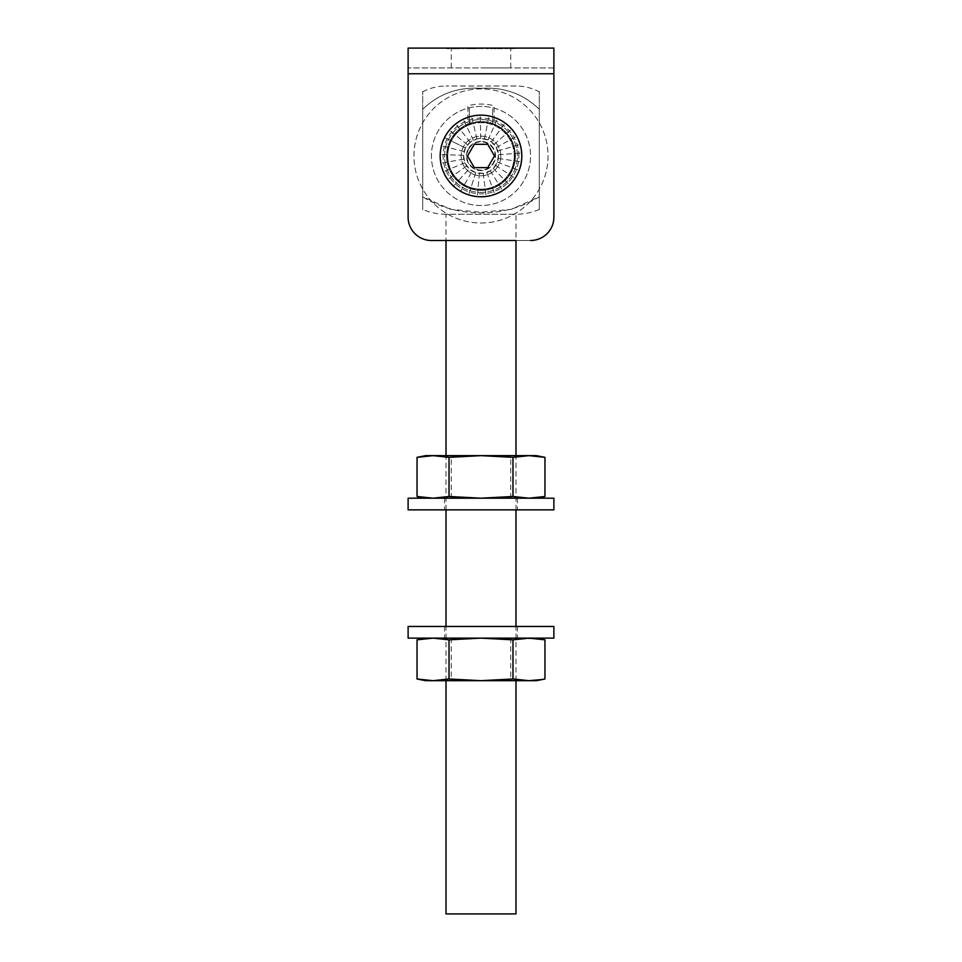 <?xml version="1.0" encoding="UTF-8"?>
<svg xmlns="http://www.w3.org/2000/svg" width="962" height="962" viewBox="0 0 962 962"><rect width="100%" height="100%" fill="white"/><g stroke="black" fill="none" stroke-linecap="round" stroke-linejoin="round"><path stroke-width="0.72" stroke-dasharray="4.81 3.61" d="M451.455 48.677L454.978 48.677L451.455 48.1M455.399 48.1L457.178 48.1L455.399 48.1M458.068 48.1L460.149 48.1M462.878 48.1L463.588 48.1L462.878 48.1M470.526 48.1L472.306 48.1L470.526 48.1M472.727 48.1L475.865 48.1M501.803 48.677L497.643 48.677L502.681 48.677L497.643 48.1L501.803 48.1M507.19 48.677L503.631 48.1L507.19 48.1M515.091 48.1L513.251 48.677L515.091 48.1M408.116 73.749L553.884 73.749L408.116 73.749L408.116 67.917L408.116 73.749L553.884 73.749L553.884 67.917L408.116 67.917L553.884 67.917L553.884 217.184L553.884 48.1L408.116 48.1L408.116 217.184A23.316 23.316 0 0 0 431.445 240.5A23.316 23.316 0 0 1 408.116 217.184A23.316 23.316 0 0 0 431.445 240.5L530.555 240.5A23.316 23.316 0 0 0 553.884 217.184A23.316 23.316 0 0 1 530.555 240.5L431.445 240.5M481 48.1L510.738 48.1L481 48.1M512.65 48.677L509.211 48.1L512.65 48.1M495.045 48.677L493.253 48.1L495.045 48.1M490.596 48.677L492.303 48.677L490.596 48.1M486.688 48.677L488.383 48.677L486.688 48.1M481.565 48.1L482.275 48.1L481.565 48.1M476.936 48.1L478.835 48.1M450.529 48.1L448.34 48.1M481 121.561A34.404 34.404 0 0 0 446.596 155.964A34.404 34.404 0 0 0 481 190.356A34.404 34.404 0 0 0 515.404 155.964A34.404 34.404 0 0 0 481 121.561M481 67.917L510.738 67.917L481 67.917M494.119 124.158A34.404 34.404 0 0 1 508.297 176.888A34.404 34.404 0 0 1 453.703 176.888A34.404 34.404 0 0 1 467.881 124.158L467.881 105.76A51.888 51.888 0 0 1 494.119 105.76L494.119 124.158A34.404 34.404 0 0 1 508.297 176.888A34.404 34.404 0 0 1 453.703 176.888A34.404 34.404 0 0 1 467.881 124.158L467.881 105.76A51.888 51.888 0 0 1 494.119 105.76L494.119 124.158M539.297 209.451C531.854 212.638 524.086 214.249 515.981 214.261L515.981 240.5L446.019 240.5L446.019 214.261L515.981 214.261L446.019 214.261C437.914 214.249 430.146 212.638 422.703 209.451M553.884 73.749L553.884 217.184A23.316 23.316 0 0 1 530.555 240.5M481 190.356A34.404 34.404 0 0 0 510.786 138.756A34.404 34.404 0 0 0 451.214 138.756A34.404 34.404 0 0 0 481 190.356M515.5 48.677L513.251 48.1L515.5 48.677M511.002 48.677L509.211 48.677L512.241 48.677L511.002 48.1M512.193 48.677L509.632 48.677L512.193 48.1M505.411 48.677L506.782 48.677L505.411 48.677M495.033 48.677L493.662 48.677L496.392 48.677L495.033 48.1M482.275 48.677L481.144 48.677L482.275 48.1M479.244 48.677L476.515 48.1M476.286 48.677L479.425 48.1M478.655 48.677L476.695 48.1M475.865 48.677L472.727 48.677M473.136 48.677L474.302 48.677L473.136 48.1M475.456 48.677L474.302 48.677L475.456 48.1M472.306 48.677L470.526 48.677L472.306 48.677M469.997 48.677L469.384 48.1M469.324 48.677L467.412 48.1M467.412 48.677L465.512 48.1M465.452 48.677L464.826 48.1M465.692 48.677L467.364 48.1M467.46 48.677L469.131 48.677M463.588 48.677L462.457 48.677L463.588 48.1M460.557 48.677L457.647 48.1M457.647 48.677L459.752 48.1M459.752 48.677L457.599 48.1L460.738 48.1M460.738 48.677L458.946 48.1M458.946 48.677L458.068 48.677M457.178 48.677L455.399 48.677L457.178 48.677M448.34 48.677L449.146 48.1L446.14 48.1M446.596 48.677L447.282 48.1M447.282 48.677L449.374 48.1M449.374 48.677L450.084 48.1M449.146 48.677L447.498 48.677L449.146 48.1M481 189.779A33.814 33.814 0 0 0 510.281 139.057A33.814 33.814 0 0 0 451.719 139.057A33.814 33.814 0 0 0 481 189.779A33.814 33.814 0 0 0 510.281 139.057A33.814 33.814 0 0 0 451.719 139.057A33.814 33.814 0 0 0 481 189.779M422.703 109.307C438.78 93.759 458.261 86.784 481.144 88.384C503.92 86.845 523.304 93.819 539.297 109.307L539.297 196.777L539.297 109.307C523.22 93.759 503.739 86.784 480.856 88.384C458.08 86.845 438.696 93.819 422.703 109.307L422.703 196.777L450.577 209.307L481 212.277L511.435 209.307L539.297 196.777C505.182 218.362 456.697 218.302 422.703 196.777L422.703 109.307C422.703 85.402 422.703 85.402 422.703 109.307C422.703 85.402 422.703 85.402 422.703 109.307M539.297 109.307C539.297 85.402 539.297 85.402 539.297 109.307C539.297 85.402 539.297 85.402 539.297 109.307M539.297 196.777C539.297 214.117 539.297 214.117 539.297 196.777C539.297 214.117 539.297 214.117 539.297 196.777M422.703 196.777C422.703 214.117 422.703 214.117 422.703 196.777C422.703 214.117 422.703 214.117 422.703 196.777M515.981 86.003L446.019 86.003L515.981 86.003C524.242 86.027 532.01 87.987 539.297 91.859M515.981 913.9L446.019 913.9M481 223.004A67.051 67.051 0 0 0 539.069 122.439A67.051 67.051 0 0 0 422.931 122.439A67.051 67.051 0 0 0 481 223.004A67.051 67.051 0 0 0 539.069 122.439A67.051 67.051 0 0 0 422.931 122.439A67.051 67.051 0 0 0 481 223.004M481 192.4A36.436 36.436 0 0 0 512.554 137.746A36.436 36.436 0 0 0 449.446 137.746A36.436 36.436 0 0 0 481 192.4A36.436 36.436 0 0 0 512.554 137.746A36.436 36.436 0 0 0 449.446 137.746A36.436 36.436 0 0 0 481 192.4M469.336 107.792L469.336 124.844L469.336 107.792C477.116 105.94 484.884 105.94 492.664 107.792L492.664 124.844L492.664 107.792A49.555 49.555 0 0 1 530.555 155.964A49.555 49.555 0 0 0 456.216 113.047A49.555 49.555 0 0 0 456.216 198.881A49.555 49.555 0 0 0 530.555 155.964A49.555 49.555 0 0 1 484.92 205.363A49.555 49.555 0 0 1 432.058 163.78A49.555 49.555 0 0 1 469.336 107.792M469.336 122.727L492.664 122.727M469.336 124.844A33.237 33.237 0 0 0 484.956 188.961A33.237 33.237 0 0 0 492.664 124.844A33.237 33.237 0 0 0 469.336 124.844M514.237 155.964A33.237 33.237 0 0 0 464.381 127.176A33.237 33.237 0 0 0 464.381 184.74A33.237 33.237 0 0 0 514.237 155.964M518.903 155.964A37.903 37.903 0 0 0 462.049 123.136A37.903 37.903 0 0 0 462.049 188.78A37.903 37.903 0 0 0 518.903 155.964M500.817 155.964A19.817 19.817 0 0 0 471.091 138.793A19.817 19.817 0 0 0 471.091 173.124A19.817 19.817 0 0 0 500.817 155.964A19.817 19.817 0 0 0 471.091 138.793A19.817 19.817 0 0 0 471.091 173.124A19.817 19.817 0 0 0 500.817 155.964M481 141.39A14.574 14.574 0 0 0 468.374 163.251A14.574 14.574 0 0 0 493.626 163.251A14.574 14.574 0 0 0 481 141.39A14.574 14.574 0 0 0 468.374 163.251A14.574 14.574 0 0 0 493.626 163.251A14.574 14.574 0 0 0 481 141.39M553.884 626.466L408.116 626.466M476.972 626.466L517.436 626.466L476.972 626.466M553.884 638.131L408.116 638.131M476.972 638.131L517.436 638.131L476.972 638.131M445.659 135.558L441.486 145.755L440.211 154.485L440.849 163.287L443.362 171.753L447.643 179.473L453.475 186.087L460.594 191.306L468.674 194.865L477.32 196.609L486.147 196.452L494.733 194.396L502.669 190.548L509.595 185.077L515.187 178.247L519.179 170.382L521.392 161.832L521.705 153.018L520.117 144.336L516.702 136.195L511.628 128.98L505.11 123.028L497.462 118.615L489.057 115.945L480.266 115.151L471.512 116.27L463.203 119.24L455.723 123.918L449.422 130.111L445.659 135.558M460.594 191.306L472.258 171.104L460.594 191.306M475.721 172.631L469.203 168.879L464.874 162.722L463.516 155.327L465.404 148.052L470.165 142.232L476.936 138.949L480.687 138.468L488.059 139.959L491.329 141.847L496.308 147.487L498.448 154.702L497.366 162.145L493.253 168.434L490.283 170.779L483.201 173.316L475.721 172.631L468.674 194.865L475.721 172.631M468.771 148.894A14.129 14.129 0 0 1 493.229 148.894A14.129 14.129 0 0 1 481 170.082A14.129 14.129 0 0 1 468.771 148.894M465.848 147.21A17.496 17.496 0 0 0 481 173.449A17.496 17.496 0 0 0 496.151 147.21A17.496 17.496 0 0 0 465.848 147.21L465.404 148.052L444.6 137.494L465.404 148.052M494.468 155.964L487.734 144.3L474.266 144.3L467.532 155.964L474.266 167.616L487.734 167.616L494.468 155.964M453.475 186.087L469.203 168.879L453.475 186.087M466.702 166.041L447.643 179.473L466.702 166.041M464.874 162.722L443.362 171.753L464.874 162.722M463.792 159.103L440.849 163.287L463.792 159.103M463.516 155.327L440.211 154.485L463.516 155.327M464.069 151.587L441.486 145.755L464.069 151.587M467.472 144.877L449.422 130.111L467.472 144.877M470.165 142.232L455.723 123.918L470.165 142.232M473.376 140.224L463.203 119.24L473.376 140.224M476.936 138.949L471.512 116.27L476.936 138.949M480.687 138.468L480.266 115.151L480.687 138.468M484.451 138.817L489.057 115.945L484.451 138.817M488.059 139.959L497.462 118.615L488.059 139.959M491.329 141.847L505.11 123.028L491.329 141.847M494.119 144.396L511.628 128.98L494.119 144.396M496.308 147.487L516.702 136.195L496.308 147.487M497.763 150.974L520.117 144.336L497.763 150.974M498.448 154.702L521.705 153.018L498.448 154.702M498.304 158.477L521.392 161.832L498.304 158.477M497.366 162.145L519.179 170.382L497.366 162.145M495.646 165.512L515.187 178.247L495.646 165.512M493.253 168.434L509.595 185.077L493.253 168.434M490.283 170.779L502.669 190.548L490.283 170.779M486.88 172.426L494.733 194.396L486.88 172.426M483.201 173.316L486.147 196.452L483.201 173.316M479.425 173.376L477.32 196.609L479.425 173.376M433.032 638.131L449.026 639.838L481 638.131L510.738 638.131L425.613 638.131L528.968 638.131L481 638.131L512.974 639.838L536.387 638.131L528.968 638.131L541.762 639.249M536.387 680.687L425.613 680.687M541.762 679.557L528.968 680.687L512.974 678.98L512.974 639.838M512.974 678.98L481 680.687L449.026 678.98L449.026 639.838M449.026 678.98L433.032 680.687L426.635 680.387M553.884 498.196L408.116 498.196M528.968 498.196L512.974 496.488L481 498.196L517.436 498.196L425.613 498.196L536.387 498.196L481 498.196L449.026 496.488L433.032 498.196L417.039 496.488M553.884 509.86L408.116 509.86M481 509.86L517.436 509.86L481 509.86M455.254 498.196L510.738 498.196L455.254 498.196M455.254 455.639L510.738 455.639L455.254 455.639M425.613 455.639L536.387 455.639M417.039 457.347L433.032 455.639L449.026 457.347L481 455.639L512.974 457.347L512.974 496.488M512.974 457.347L528.968 455.639M449.026 457.347L449.026 496.488M510.738 67.917L510.738 48.1M451.262 67.917L451.262 48.1M422.703 91.859C429.99 87.987 437.758 86.027 446.019 86.003M515.981 680.687L515.981 626.466M515.981 509.86L515.981 455.639M446.019 680.687L446.019 626.466M446.019 509.86L446.019 455.639M444.564 626.466L444.564 638.131M517.436 626.466L517.436 638.131M451.262 638.131L451.262 680.687M510.738 638.131L510.738 680.687M444.564 498.196L444.564 509.86M517.436 498.196L517.436 509.86M510.738 498.196L510.738 455.639M451.262 498.196L451.262 455.639"/><path stroke-width="1.44" d="M408.116 48.1L553.884 48.1L553.884 73.749L408.116 73.749L408.116 48.1M515.981 455.639L515.981 240.5L431.445 240.5L446.019 240.5L446.019 455.639M530.555 240.5A23.316 23.316 0 0 0 553.884 217.184L553.884 73.749M431.445 240.5A23.316 23.316 0 0 1 408.116 217.184L408.116 73.749M446.019 680.687L446.019 913.9L515.981 913.9L515.981 680.687M472.943 626.466L553.884 626.466L553.884 638.131L408.116 638.131L408.116 626.466L472.943 626.466M445.659 135.558A40.813 40.813 0 0 1 516.341 135.558A40.813 40.813 0 0 1 481 196.777A40.813 40.813 0 0 1 445.659 135.558M494.468 155.964L487.734 144.3L474.266 144.3L467.532 155.964L474.266 167.616L487.734 167.616L494.468 155.964M426.635 680.387L417.039 678.98L425.613 680.687L536.387 680.687L544.961 678.98L544.961 639.838L528.968 638.131L512.974 639.838L481 638.131L449.026 639.838L433.032 638.131L417.039 639.838L433.032 638.131M541.762 639.249L536.387 638.131M425.613 638.131L417.039 639.838L417.039 678.98L433.032 680.687L449.026 678.98L481 680.687L512.974 678.98L528.968 680.687L541.762 679.557M512.974 678.98L512.974 639.838M449.026 678.98L449.026 639.838M536.387 498.196L544.961 496.488L544.961 457.347L528.968 455.639L544.961 457.347L536.387 455.639L481 455.639L449.026 457.347L449.026 496.488L481 498.196L553.884 498.196L553.884 509.86L408.116 509.86L408.116 498.196L481 498.196L512.974 496.488L528.968 498.196L544.961 496.488L528.968 498.196M528.968 455.639L512.974 457.347L481 455.639L425.613 455.639L417.039 457.347L417.039 496.488L433.032 498.196L449.026 496.488M512.974 457.347L512.974 496.488M449.026 457.347L433.032 455.639L417.039 457.347M515.981 626.466L515.981 509.86M446.019 626.466L446.019 509.86M425.613 498.196L417.039 496.488"/></g></svg>

